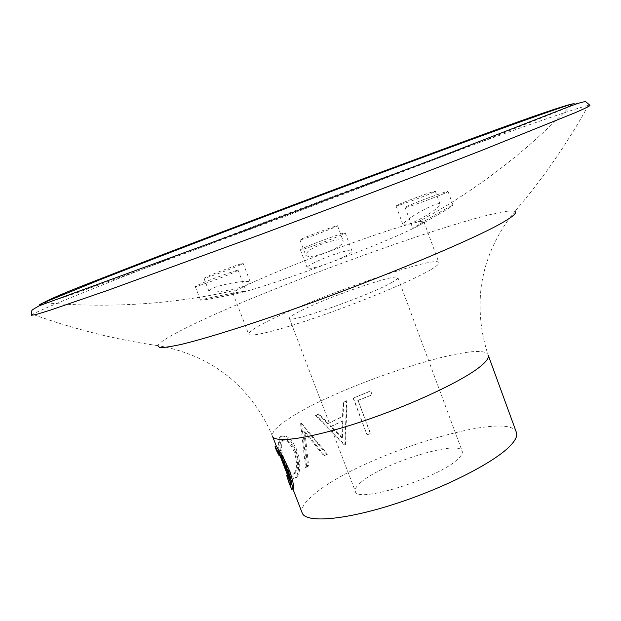 <?xml version="1.0" encoding="UTF-8"?>
<svg xmlns="http://www.w3.org/2000/svg" width="621" height="621" viewBox="0 0 621 621"><rect width="100%" height="100%" fill="white"/><g stroke="black" fill="none" stroke-linecap="round" stroke-linejoin="round"><path stroke-width="0.47" stroke-dasharray="3.1 2.33" d="M446.251 192.549L448.044 191.485C448.626 190.282 415.503 202.291 407.143 206.296L405.102 207.476C404.17 208.803 438.356 196.415 446.251 192.549M451.141 205.993L453.027 205.217C454.044 205.497 423.514 223.35 414.952 227.565C397.805 236.05 369.712 247.701 330.659 262.504C322.315 265.602 315.747 267.535 310.958 268.303L307.255 267.962C304.663 265.547 337.855 251.552 348.66 250.682L352.014 251.101C351.339 253.422 344.22 257.226 330.659 262.504C291.521 277.106 262.59 286.91 243.867 291.909C236.966 293.733 214.043 298.406 204.868 299.749L200.544 300.176C199.232 299.726 231.183 293.306 242.213 291.614L246.141 291.171L243.867 291.909C236.904 293.686 233.271 294.191 232.96 293.407C232.782 292.809 234.373 291.56 237.742 289.681L247.639 284.69C266.883 275.763 293.073 265.043 326.219 252.53C333.438 249.743 338.6 246.964 341.713 244.177L343.281 241.142C342.621 236.422 314.568 244.853 307.504 251.979L305.757 255.223C307.783 257.482 314.606 256.589 326.219 252.53C359.396 240.102 386.246 230.872 406.763 224.849C414.836 222.714 434.366 211.52 438.806 206.451L440.048 204.185C439.559 200.567 410.784 215.673 404.488 222.52L403.052 224.918L406.763 224.849L417.824 221.992C421.597 221.185 423.615 221.076 423.879 221.65C424.151 222.427 421.178 224.398 414.952 227.565L412.825 228.489C411.544 228.598 442.983 210.03 451.141 205.993M247.639 284.69L250.41 282.345C250.116 279.427 221.65 283.944 211.924 288.571L208.889 291.086C208.982 294.222 238.293 289.386 247.639 284.69M433.621 192.231L435.337 191.252C435.903 190.212 405.73 201.188 397.976 204.821L396.051 205.9C395.189 207.041 426.254 195.747 433.621 192.231M335.278 226.983L337.537 225.772C338.072 224.833 310.81 234.792 302.45 238.58L299.966 239.892C299.19 240.917 327.236 230.663 335.278 226.983M240.079 265.004L243.145 263.397C243.673 262.435 216.861 272.254 207.267 276.531L203.921 278.262C203.16 279.31 230.81 269.18 240.079 265.004M31.407 315.305L32.61 314.304C39.597 310.508 60.307 301.728 94.734 287.989C167.81 258.825 279.132 216.372 379.773 179.042C479.591 142.038 572.422 108.877 588.39 105.399L589.95 105.36M234.707 272.091L238.107 270.275C238.643 269.165 209.533 279.807 198.976 284.565L195.242 286.537C194.435 287.756 224.538 276.741 234.707 272.091M342.59 234.435L345.222 232.937C345.788 231.68 313.302 243.479 303.343 248.136L300.385 249.789C299.485 251.171 333.097 238.953 342.59 234.435M430.493 269.863C413.415 279.962 367.244 299.539 324.084 314.731C280.847 329.968 249.619 337.754 248.679 334.168C248.299 332.452 252.964 329.014 262.675 323.859C306.432 300.036 437.456 254.121 438.9 262.667C439.342 263.902 436.54 266.3 430.493 269.863M306.704 467.303L308.645 465.897L304.802 431.292L324.783 455.713L327.453 454.199L301.581 423.398L306.704 467.303L305.602 467.574L307.574 466.154L303.824 431.502L304.802 431.292M345.416 444.83L347.054 400.786L343.646 402.276L343.071 416.388L328.292 423.444L319.085 413.865L316.167 415.364L345.004 445.04L345.416 444.83L344.795 444.838L346.627 400.739L347.054 400.786M367.329 434.816L370.535 433.45L358.084 400.498L372.158 394.847L370.737 391.075L353.427 398.069L366.964 434.7L370.535 433.45M302.194 512.977C300.649 508.079 305.051 501.496 315.406 493.229C360.933 455.046 509.189 408.866 516.416 432.457M296.737 477.246C300.696 471.999 300.766 462.963 296.962 450.155C291.8 439.14 286.731 434.459 281.763 436.105L281.166 436.571C278.363 441.127 279.528 449.767 284.651 462.49C288.897 474.017 292.724 479.117 296.139 477.79L296.737 477.246L295.487 477.634C299.508 472.333 299.617 463.274 295.829 450.458C290.667 439.474 285.567 434.816 280.529 436.493L279.916 436.967L281.166 436.571M293.112 488.82L289.029 476.555L288.004 474.91L291.459 484.683C292.638 484.737 291.575 479.823 288.276 469.934C283.463 459.198 280.102 452.771 278.177 450.66L280.172 454.681L279.396 451.661L276.438 446.344M361.073 482.23C382.583 463.111 459.54 439.156 462.179 451.188C462.855 453.074 461.481 455.635 458.042 458.865C439.489 477.953 356.136 504.019 355.336 491.343C354.583 489.1 356.501 486.057 361.073 482.23M392.456 282.105C371.164 294.913 287.507 324.271 289.386 318.418C289.153 317.502 291.567 315.678 296.644 312.93C320.762 299.501 397.82 272.503 397.898 277.634C398.154 278.387 396.338 279.877 392.456 282.105M290.496 484.753L291.265 484.442M287.531 475.088L288.004 474.91M286.956 470.516L288.276 469.934M276.834 451.195L278.177 450.66M279.287 455.014L280.172 454.681M278.837 455.177L278.061 452.15L279.396 451.661M278.061 452.15L275.01 446.747M291.474 489.022L292.817 488.479M290.923 487.865L287.694 477.044L289.029 476.555M287.694 477.044L286.661 475.414M295.829 450.458L296.962 450.155M279.916 436.967C277.059 441.57 278.2 450.233 283.323 462.955L284.651 462.49M283.323 462.955C287.57 474.475 291.42 479.552 294.874 478.193L295.487 477.634M281.406 440.98L281.895 440.584C285.877 438.962 289.984 442.664 294.207 451.7C297.273 462.055 297.211 469.36 294.02 473.637L293.516 474.079C290.574 475.375 287.337 471.37 283.797 462.063C279.776 451.754 278.976 444.729 281.406 440.98L283.129 440.196C287.065 438.605 291.14 442.331 295.363 451.374L294.207 451.7M295.363 451.374C298.437 461.729 298.406 469.018 295.262 473.249L294.773 473.683C291.87 474.949 288.649 470.92 285.109 461.605C281.088 451.296 280.265 444.287 282.656 440.584M285.109 461.605L283.797 462.063M295.262 473.249L294.02 473.637M307.574 466.154L308.645 465.897M303.824 431.502L323.914 455.845L324.783 455.713M323.914 455.845L327.453 454.199M326.615 454.316L300.921 423.429L301.891 423.212M301.581 423.398L300.921 423.429M300.603 423.615L305.602 467.574M343.646 402.276L346.627 400.739M343.18 402.245L342.536 416.373L343.071 416.388M328.292 423.444L342.536 416.373M327.593 423.506L318.325 413.974L319.085 413.865M316.167 415.364L318.325 413.974M315.375 415.488L344.376 445.04L345.004 445.04M344.376 445.04L344.795 444.838M342.365 420.898L341.822 437.774L330.582 426.542L342.908 420.906L342.443 437.766L341.822 437.774M342.443 437.766L331.272 426.487L330.582 426.542M331.272 426.487L342.908 420.906M370.209 433.318L358.084 400.498M357.766 400.398L372.158 394.847M372.002 394.684L370.737 391.075M353.427 398.069L370.582 390.912M353.07 397.983L366.964 434.7M572.446 103.893C581.116 101.27 577.794 103.171 562.479 109.591L480.165 142.225L286.165 215.999L142.814 269.079L77.408 292.607L44.176 303.848M514.84 211.427C504.361 224.165 496.032 238.254 489.853 253.679C486.297 263.428 484.364 268.683 481.516 284.208C478.294 308.629 480.53 332.274 488.199 355.134C483.192 337.677 334.898 386.417 287.15 419.843C276.329 427.116 271.439 432.581 272.495 436.214C263.203 413.959 249.308 394.7 230.802 378.445C218.429 368.641 213.515 365.963 204.418 360.972C189.607 353.427 174.066 348.319 157.788 345.641C159.682 342.062 170.325 335.55 189.739 326.095C275.507 283.673 498.05 204.092 514.84 211.427C542.552 179.19 567.066 143.839 588.39 105.399M448.044 191.485L453.027 205.217M417.824 221.992C473.427 192.285 524.264 153.659 570.334 106.098M435.337 191.252L440.048 204.185M337.537 225.772L343.281 241.142M243.145 263.397L250.41 282.345M237.742 289.681C176.341 303.948 112.649 308.373 46.653 302.939M238.107 270.275L246.141 291.171M345.222 232.937L352.014 251.101M232.96 293.407L248.679 334.168M277.983 450.419L280.684 457.398M290.364 482.408L290.636 483.107M292.25 487.299L292.879 488.913M289.386 318.418L355.336 491.343M397.898 277.634L462.179 451.188M157.788 345.641C115.7 339.625 73.977 329.184 32.61 314.304M423.879 221.65L438.9 262.667M203.921 278.262L208.889 291.086M299.966 239.892L305.757 255.223M300.385 249.789L307.255 267.962M195.242 286.537L200.544 300.176M396.051 205.9L403.052 224.918M405.102 207.476L412.825 228.489M291.459 484.683L290.434 485.102M278.037 450.466L276.694 450.993M292.18 489.208L291.769 489.371M281.763 436.105L280.529 436.493M296.139 477.79L294.874 478.193M283.129 440.196L281.895 440.584M293.516 474.079L294.773 473.683"/><path stroke-width="0.93" d="M589.95 105.36C590.237 105.842 585.448 108.233 575.597 112.525L481.384 150.538C419.617 174.648 337.808 205.792 259.291 235.041L108.815 289.976L50.518 310.081L36.235 314.467L31.407 315.305L31.881 310.64C31.415 310.368 33.969 308.699 39.542 305.648L245.116 230.414L434.017 159.116L567.866 107.06C579.502 102.612 585.619 100.951 586.216 102.077L589.95 105.36M276.438 446.344L272.495 436.214C274.824 443.673 311.556 438.302 361.251 421.752C410.869 405.28 462.598 381.015 480.328 366.499C486.507 361.469 489.131 357.68 488.199 355.134L516.416 432.457C517.681 435.919 515.407 440.584 509.593 446.445C492.911 463.39 442.144 489.022 392.627 504.679C343.056 520.421 305.548 523.053 302.194 512.977L292.879 488.913M276.361 446.22L282.392 455.643L289.471 470.547C293.399 482.525 294.61 488.618 293.112 488.82L292.18 489.208M287.531 475.088L286.661 475.414L289.308 483.689L289.922 484.985L290.496 484.753M289.922 484.985L290.116 485.226C291.311 485.296 290.255 480.39 286.956 470.516C282.136 459.773 278.759 453.33 276.834 451.195L278.837 455.177L279.287 455.014M276.632 450.939L275.01 446.747L276.586 446.553M275.243 447.089L281.065 456.218L282.392 455.643M281.065 456.218L288.16 471.137L289.471 470.547M288.16 471.137C292.08 483.099 293.283 489.177 291.769 489.371L289.308 483.689M99.678 279.861C167.6 253.182 271.129 213.818 366.041 178.437C460.324 143.304 548.785 111.143 572.446 103.893C551.557 108.698 460.65 142.721 366.142 177.676C270.546 213.329 166.172 252.972 97.839 279.823C69.242 290.861 51.17 298.476 43.617 302.668L99.678 279.861M514.84 211.427C517.285 212.661 513.42 216.24 503.243 222.171C474.855 238.868 382.489 277.61 295.961 308.303C247.686 325.373 206.824 338.173 182.341 344.15C171.443 346.588 163.882 347.721 159.659 347.55L157.788 345.641M44.176 303.848C38.06 305.664 37.873 305.276 43.617 302.668L46.653 302.939M570.334 106.098L572.446 103.893M280.684 457.398L290.364 482.408M276.446 446.344L275.095 446.872"/></g></svg>
